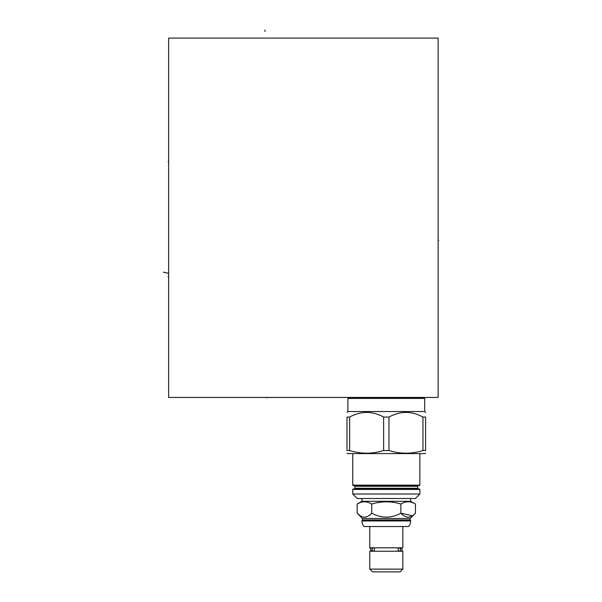 <?xml version="1.0" encoding="UTF-8"?>
<svg xmlns="http://www.w3.org/2000/svg" width="602" height="602" viewBox="0 0 602 602"><rect width="100%" height="100%" fill="white"/><g stroke="black" fill="none" stroke-linecap="round" stroke-linejoin="round"><path stroke-width="0.9" d="M168.635 397.44L438.136 397.44L438.136 38.099L168.635 38.099L168.635 397.44M348.776 397.44L347.896 398.426L347.896 411.542L424.711 411.542L425.606 412.445M423.831 397.44L424.711 398.426L347.896 398.426M388.967 417.066L383.64 417.066C372.314 410.873 360.989 410.873 349.657 417.066L347 417.066C347 410.873 347 410.873 347 417.066C347 410.873 347 410.873 347 417.066L347 450.529C347 454.074 347 454.074 347 450.529C347 454.074 347 454.074 347 450.529L349.657 450.529C360.989 454.074 372.314 454.074 383.64 450.529L388.967 450.529C400.292 454.074 411.617 454.074 422.95 450.529L425.606 450.529C425.606 454.074 425.606 454.074 425.606 450.529C425.606 454.074 425.606 454.074 425.606 450.529L425.606 417.066L422.95 417.066C411.617 410.873 400.292 410.873 388.967 417.066L388.967 450.529M425.606 417.066C425.606 410.873 425.606 410.873 425.606 417.066C425.606 410.873 425.606 410.873 425.606 417.066M347 453.201L347.678 453.584L424.929 453.584L425.606 453.201M349.657 417.066L349.657 450.529M383.64 450.529L383.64 417.066M422.95 450.529L422.95 417.066M419.857 485.122A0.451 0.451 0 0 1 419.406 485.566L353.201 485.566A0.451 0.451 0 0 1 352.749 485.122L419.857 485.122L419.857 453.584M354.142 485.566A0.722 0.722 0 0 1 354.864 486.288L354.864 488.26A0.722 0.722 0 0 1 354.142 488.982L418.465 488.982A0.722 0.722 0 0 1 417.743 488.26L417.743 486.288L354.864 486.288M418.465 485.566A0.722 0.722 0 0 0 417.743 486.288M353.201 488.982L419.406 488.982L353.201 488.982A0.451 0.451 0 0 0 352.749 489.434L352.749 494.016L419.857 494.016L419.857 489.434L352.749 489.434M419.406 488.982A0.451 0.451 0 0 1 419.857 489.434M352.749 494.016L357.242 498.501L415.365 498.501L419.857 494.016M410.647 498.501L410.647 501.293L415.455 504.062C410.594 501.067 405.733 501.067 400.879 504.062C391.165 501.067 381.442 501.067 371.727 504.062C366.874 501.067 362.013 501.067 357.152 504.062L360.139 502.632M361.96 498.501L361.96 501.293L410.647 501.293M361.96 501.293L357.152 504.062L357.152 513.197C362.013 518.435 366.874 518.435 371.727 513.197L371.727 504.062M371.727 513.197C381.442 518.435 391.165 518.435 400.879 513.197L400.879 504.062M412.362 515.741L400.879 513.197C405.733 518.435 410.594 518.435 415.455 513.197L415.455 504.062M360.244 515.741L357.152 513.197L362.449 518.495L362.449 519.932L410.158 519.932L410.647 520.963A8.443 8.443 0 0 1 408.555 526.532L364.052 526.532A8.443 8.443 0 0 1 361.96 520.963L410.647 520.963M362.449 518.495L410.158 518.495L415.455 513.197M410.158 518.495L410.158 519.932M362.449 519.932L361.96 520.963M410.647 520.421L361.96 520.421M369.771 526.532L369.771 547.828L402.836 547.828L402.836 526.532M373.511 547.955A1.573 1.385 -90 0 0 373.511 551.101A1.573 1.385 -90 0 0 374.339 550.792L374.339 548.271A1.573 1.385 -90 0 0 373.511 547.955L371.795 547.955C369.937 548.181 369.937 549.235 371.795 551.101L372.736 551.236M399.871 551.236L400.812 551.101C402.715 550.469 402.715 549.423 400.812 547.955L399.871 547.828M399.096 551.101A1.573 1.385 90 0 0 399.096 547.955A1.573 1.385 90 0 0 398.268 548.271L398.268 550.792A1.573 1.385 90 0 0 399.096 551.101L400.812 551.101L399.871 550.792M372.736 548.271L371.795 547.955L372.736 547.828M402.836 551.236L369.771 551.236L369.771 569.116L402.836 569.116L402.836 551.236M402.836 569.116L400.052 571.9L372.555 571.9L369.771 569.116M264.767 30.1L265.158 31.567M168.635 276.702L168.048 276.702L168.635 276.702M163.277 272.157L168.048 273.195M168.635 161.622L168.048 161.622L168.635 161.622M266.912 397.44L266.912 398.027L266.912 397.44M438.136 240.228L438.723 240.228L438.136 240.228M423.868 397.659L348.739 397.659M354.864 488.26L417.743 488.26M424.711 398.426L424.711 411.542M347.896 411.542L347 412.445M352.749 453.584L352.749 485.122M399.871 548.271L400.812 547.955L399.096 547.955M372.736 550.792L371.795 551.101L373.511 551.101"/></g></svg>

